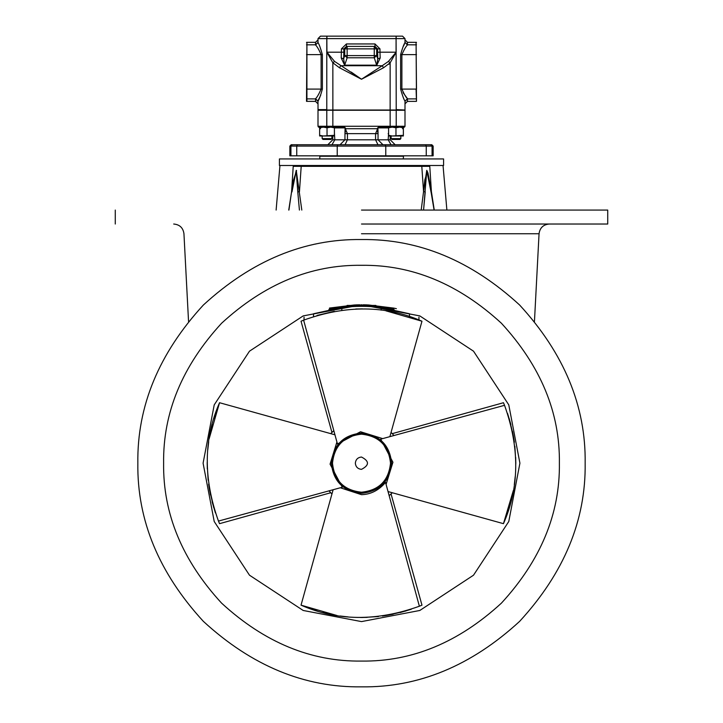 <?xml version="1.0" encoding="UTF-8"?>
<svg xmlns="http://www.w3.org/2000/svg" width="723" height="723" viewBox="0 0 723 723"><rect width="100%" height="100%" fill="white"/><g stroke="black" fill="none" stroke-linecap="round" stroke-linejoin="round"><path stroke-width="1.08" d="M329.489 308.052L354.713 304.934M355.481 304.898L359.729 304.799M363.271 304.799L367.519 304.898M368.287 304.934L393.719 308.097M396.385 308.676L393.511 308.052M361.5 224.022L607.727 224.022L361.5 224.022M361.5 304.79L419.81 315.906L473.511 351.179L508.784 404.88L519.909 463.19L508.784 521.5L473.511 575.201L419.81 610.474L361.5 621.599L303.19 610.474L249.489 575.201L214.216 521.5L203.091 463.19L214.216 404.88L249.489 351.179L303.19 315.906L361.5 304.79M361.5 210.068L607.727 210.068L361.5 210.068M585.16 463.19C585.928 406.109 564.085 353.393 519.647 305.043C471.297 260.605 418.581 238.771 361.5 239.539C304.419 238.771 251.703 260.605 203.353 305.043C158.915 353.393 137.072 406.109 137.84 463.19C137.072 520.271 158.915 572.987 203.353 621.346C251.703 665.784 304.419 687.618 361.5 686.85C418.581 687.618 471.297 665.784 519.647 621.346C564.085 572.987 585.928 520.271 585.16 463.19M292.273 144.736L291.197 144.736L289.851 146.091L337.225 146.091L337.225 155.816L433.149 155.816L433.149 146.091L431.803 144.736L292.273 144.736L290.935 146.091L290.935 155.816L337.225 155.816M289.851 146.091L289.851 155.816L290.935 155.816M402.539 128.73L404.997 126.272L404.997 110.267L318.003 110.267L318.003 126.299L320.461 128.73M396.15 36.15L396.213 38.608L404.997 38.608L402.539 36.15L320.461 36.15L318.003 38.608L318.003 42.558L315.535 44.971C317.045 46.362 318.906 49.58 321.111 54.614L321.111 89.092C318.906 94.126 317.045 97.343 315.535 98.744L315.535 101.374L306.507 101.347L315.535 101.392L318.003 103.85L315.535 101.374M315.535 98.744L318.003 101.148L318.03 110.023L404.97 110.023L396.213 109.607L396.068 36.15L396.15 52.201L388.432 61.419L390.149 62.802L396.15 52.201M416.493 89.092L416.077 42.332L416.493 101.347L407.465 101.392L404.997 103.85L404.997 109.607L404.997 101.148L407.465 98.744C405.955 97.343 404.094 94.126 401.889 89.092L401.889 54.614C404.094 49.58 405.955 46.362 407.465 44.971L404.997 42.558C403.814 44.302 402.359 48.324 400.623 54.614L400.623 89.092C402.359 95.382 403.814 99.403 404.997 101.148M306.923 101.374L306.923 42.332L306.507 101.347M403.362 127.79L399.665 127.131L403.362 127.131L403.362 135.987L388.585 135.987L388.585 135.328L392.282 135.987L403.362 135.328M399.665 127.131L395.969 127.79L392.282 127.131L399.756 127.058M392.282 127.131L388.585 127.79L388.585 127.131L392.282 127.131M388.585 127.79L388.585 135.328M395.969 127.79L395.969 135.328M334.415 127.79L330.718 127.131L334.415 127.131L334.415 135.987L319.638 135.987L319.638 135.328L323.335 135.987L334.415 135.328M330.718 127.131L327.031 127.79L323.335 127.131L330.718 127.131M323.335 127.131L319.638 127.79L319.638 127.131L323.335 127.131M319.638 127.79L319.638 135.328M327.031 127.79L327.031 135.328M390.149 110.267L390.149 126.272L379.087 126.272L378.735 127.094L389.453 127.004M403.362 126.38L402.928 127.004M388.585 126.38L389.101 127.131M333.863 127.131L334.415 126.38M320.153 127.131L319.638 126.38M326.85 36.15L326.787 38.608L326.932 36.15L326.932 38.608L396.068 38.608L396.068 52.201L379.982 52.201L379.982 48.875L374.984 43.949L346.425 43.949L341.428 48.875L341.211 57.985L344.681 65.359L343.642 58.852L341.211 57.985M403.353 46.308L404.365 44.275M404.997 38.608L404.997 42.558M361.554 79.214L334.568 61.419L326.932 52.201L326.85 38.608L326.85 52.201L332.851 62.802L339.449 67.745L361.5 79.241L383.551 67.745L390.149 62.802L388.866 64.293M403.063 92.598L407.447 98.635M320.705 95.246L318.364 100.009M318.003 101.148C319.186 99.403 320.641 95.382 322.377 89.092L306.507 89.092M320.036 47.085L322.377 54.614C320.641 48.324 319.186 44.302 318.003 42.558M351.179 72.056L361.5 79.241L382.223 65.721L383.551 67.745M388.432 61.419L382.223 65.721L340.777 65.721L339.449 67.745M334.568 61.419L332.851 62.802L332.869 110.023M344.681 65.359L376.728 65.359L380.199 57.985L379.982 52.201L377.56 52.201L377.768 58.852L376.728 65.16L344.681 65.16L347.148 57.777L374.261 57.777L376.683 55.599L376.683 48.875L374.261 46.408L374.261 55.599L347.148 55.599L347.148 48.875L344.726 48.875L344.726 55.599L347.148 57.777L347.148 55.599L344.726 55.599L343.642 58.852L343.85 52.201L326.85 52.201M376.728 65.359L374.261 57.777L374.261 55.599L376.683 55.599L377.768 58.852L377.56 48.875L374.984 46.408L374.984 43.949M380.199 57.985L377.768 58.852M343.85 52.201L343.85 48.875L346.425 46.408L346.425 43.949M346.425 46.408L374.984 46.408M379.982 48.875L347.148 48.875L347.148 46.408L344.726 48.875L341.428 48.875M403.199 158.933L403.606 155.816M402.874 127.094L404.184 126.633L396.204 126.877L404.509 126.968M402.539 127.908L404.726 126.877L403.868 126.76M387.438 127.094L389.073 127.094M396.213 110.267L396.213 126.272L404.997 126.272L404.726 126.877M396.204 126.877L396.213 126.272L390.149 126.272L389.58 127.094L394.469 127.094M333.927 127.094L318.816 126.633L320.126 127.094M319.132 126.76L318.003 126.299M318.274 126.877L320.461 127.908M318.491 126.968L344.265 127.094L343.913 126.272L318.003 126.272M327.844 144.736L332.77 139.81L332.77 135.987M395.156 144.736L390.23 139.81L390.23 135.987M344.265 127.094L345.088 127.908L344.952 133.656L345.901 128.73L377.099 128.73L378.735 127.094M331.956 144.736L334.821 139.81L334.415 132.996M388.585 132.996L388.179 133.656L388.585 132.996M334.415 127.908L345.088 127.908L345.901 128.73L343.913 126.272L379.087 126.272L377.099 128.73L378.048 133.656L377.912 127.908L388.585 127.908M391.044 144.736L388.179 139.81L388.585 133.195M377.099 128.73L377.921 127.808M345.034 144.736L347.438 139.81L347.438 133.656L375.562 133.656L377.912 128.197M345.088 127.908L345.901 128.73M345.088 128.197L347.438 133.656L344.952 133.656L344.952 139.81L332.77 139.81M331.062 139.44L322.991 139.44L331.062 139.44L331.884 138.617L322.169 138.617L331.884 138.617L331.884 135.987M400.009 139.44L391.938 139.44L400.009 139.44L400.831 138.617L391.116 138.617L400.831 138.617L400.831 135.987M442.349 165.504L443.579 165.504L443.579 158.933L279.421 158.933L279.421 165.504L442.349 165.504M301.807 210.068L296.24 170.321L291.604 191.613L288.748 210.068M299.449 191.667L301.202 166.326L293.222 166.326C275.653 166.326 275.653 166.326 293.222 166.326L291.604 191.613L293.466 180.208L296.593 170.619M434.252 210.068L431.423 191.749M427.935 172.698L431.396 191.613L429.778 166.326C447.347 166.326 447.347 166.326 429.778 166.326L421.798 166.326L423.561 191.613L421.193 210.068M301.202 165.504L301.202 166.326L421.798 166.326L421.798 165.504M423.561 191.613L426.76 170.321L431.26 193.177L426.787 170.619L423.579 210.068L425.223 191.938L423.561 191.613L424.844 179.801L427.474 171.288M427.293 171.975L426.805 170.619M299.439 191.613L297.777 191.938L296.213 170.619L291.947 191.966L296.213 170.619L297.777 191.866M297.777 191.938L299.421 210.068M291.604 191.613L288.911 210.068M331.369 463.19C333.285 445.025 343.326 434.975 361.5 433.059C379.674 434.975 389.715 445.025 391.631 463.19C389.715 481.364 379.674 491.405 361.5 493.321C343.326 491.405 333.285 481.364 331.369 463.19M361.5 457.035C357.786 457.424 355.734 459.485 355.345 463.19C355.734 466.904 357.786 468.956 361.5 469.344C369.435 465.241 369.435 461.138 361.5 457.035M513.384 490.384L503.461 523.669C519.448 487.429 519.81 447.98 504.537 405.314L503.461 402.72L392.291 433.637M509.263 418.734L513.384 435.996M515.698 457.478L515.797 464.175M405.955 610.953L388.694 615.083M367.212 617.388L360.515 617.496M337.054 615.544L301.03 605.151C337.261 621.138 376.71 621.5 419.376 606.226L421.97 605.151L391.062 493.981M213.737 507.645L209.616 490.384M207.302 468.902L207.203 462.214M209.146 438.744L219.539 402.72C203.552 438.951 203.19 478.4 218.463 521.075L219.539 523.669L330.709 492.752M388.043 491.568L503.461 523.669M386.082 484.383L392.932 462.232L380.714 439.15L504.537 405.314M340.307 487.772L361.5 494.677C370.782 494.424 378.789 490.33 385.54 482.413L419.376 606.226M333.122 489.733L301.03 605.151M336.918 441.997L330.068 464.148L342.286 487.23L218.463 521.075M334.957 434.812L219.539 402.72M317.045 315.436L334.306 311.306M355.788 308.992L362.485 308.893M385.946 310.836L421.97 321.229C385.739 305.242 346.29 304.889 303.624 320.153L301.03 321.229L331.938 432.408M382.693 438.617L360.542 431.758L337.46 443.976L303.624 320.153M389.878 436.656L421.97 321.229M361.5 493.33C343.326 491.414 333.276 481.364 331.36 463.19C333.276 445.016 343.326 434.975 361.5 433.059C379.674 434.975 389.724 445.016 391.64 463.19C389.724 481.364 379.674 491.414 361.5 493.33M209.137 487.609L208.622 484.13M208.134 480.144L207.203 464.175M207.772 449.923L208.694 441.762M209.137 438.78L209.616 435.996M213.737 418.734L217.262 408.378M212.128 424.491L210.483 431.495M207.194 463.443L207.203 463.985M209.128 487.51L210.483 494.894M212.128 501.889L215.445 512.959M317.045 610.953L306.679 607.428M322.801 612.562L329.805 614.207M361.753 617.496L362.295 617.496M385.82 615.571L393.195 614.207M400.199 612.562L411.27 609.254M385.91 615.553L382.44 616.068M378.445 616.565L362.485 617.496M348.233 616.927L340.072 615.996M337.09 615.553L334.306 615.083M509.263 507.645L505.739 518.011M510.872 501.889L512.517 494.894M515.806 462.937L515.797 462.395M513.872 438.87L512.517 431.495M510.872 424.491L507.555 413.429M513.863 438.78L514.378 442.259M514.866 446.245L515.797 462.214M515.228 476.466L514.306 484.627M330.709 433.637L333.836 430.691M391.062 432.408L393.999 435.526M392.291 492.752L389.164 495.689M331.938 493.981L329.001 490.863M409.462 316.529L409.462 313.773C422.096 318.21 422.096 318.21 409.462 313.773L381.166 307.501C368.052 305.946 354.948 305.946 341.834 307.501L313.538 313.773C300.904 318.21 300.904 318.21 313.538 313.773L313.538 316.529M328.857 309.697L338.418 307.971M349.001 306.76L350.465 306.651M358.129 306.299L360.786 306.263M362.214 306.263L365.431 306.308M366.787 306.353L369.552 306.471M378.491 307.185L380.452 307.411M381.166 310.149L381.166 307.501L381.88 307.591M381.961 307.6L394.152 309.697L393.511 308.893L384.139 307.158L361.5 305.44C342.069 306.579 331.396 307.736 329.489 308.902L328.848 309.697L329.489 308.902M368.748 306.435L368.079 306.398M332.074 309.046L329.607 309.534M361.5 233.746L539.051 233.746L361.5 233.746M559.385 463.19C560.063 412.688 540.741 366.046 501.428 323.262C458.644 283.949 412.002 264.627 361.5 265.305C310.998 264.627 264.356 283.949 221.572 323.262C182.259 366.046 162.937 412.688 163.615 463.19C162.937 513.701 182.259 560.343 221.572 603.118C264.356 642.44 310.998 661.753 361.5 661.075C412.002 661.753 458.644 642.44 501.428 603.118C540.741 560.343 560.063 513.701 559.385 463.19M332.851 110.267L332.851 126.272L333.42 127.094M306.923 42.332L315.535 42.332L315.535 44.799L306.507 44.835M322.377 89.092L322.377 54.614L306.507 54.614M318.003 101.365L315.535 98.906L306.507 98.879M400.623 89.092L416.077 89.092L416.493 101.347M416.077 101.374L407.465 101.374L407.465 98.906L416.493 98.879M396.213 110.023L326.787 110.023M318.003 38.608L326.787 38.608L326.787 109.607L318.003 109.607M390.131 110.023L390.149 62.802M318.003 42.341L315.535 44.971M416.493 54.614L400.623 54.614M416.493 44.835L407.465 44.799L404.997 42.341M416.077 42.332L407.465 42.332L404.997 39.873L407.465 42.314L416.493 42.35M407.465 101.374L404.997 103.832M404.997 101.365L407.465 98.744M306.507 42.35L315.535 42.314L318.003 39.855L315.535 42.332M407.465 44.971L407.465 42.332M319.801 158.933L319.801 156.231L403.199 156.231M326.796 126.877L326.787 110.267M297.415 144.736L296.755 146.091L296.755 155.816M337.885 144.736L337.225 146.091L385.775 146.091L385.775 155.816M385.115 144.736L385.775 146.091L426.245 146.091L426.245 155.816M425.585 144.736L426.245 146.091L432.065 146.091L432.065 155.816M430.727 144.736L432.065 146.091L433.149 146.091M340.054 144.736L344.952 139.81L375.562 139.81L377.966 144.736M382.946 144.736L378.048 139.81L375.562 139.81L375.562 133.656L378.048 133.656L378.048 139.81L390.23 139.81M293.222 166.326L293.222 165.504M429.778 166.326L429.778 165.504M332.49 463.19C334.333 480.687 344.003 490.357 361.5 492.209C378.997 490.357 388.667 480.687 390.51 463.19C388.667 445.693 378.997 436.023 361.5 434.18C344.003 436.023 334.333 445.693 332.49 463.19M347.094 305.44L375.906 305.44M341.834 307.501L341.834 310.149M549.299 224.022C543.316 224.555 539.9 227.799 539.051 233.746L534.46 321.383M173.701 224.022C179.684 224.555 183.1 227.799 183.949 233.746L188.54 321.383M607.727 210.068L607.727 224.022M115.273 210.068L115.273 224.022M322.169 135.987L322.169 138.617L322.991 139.44M391.116 135.987L391.116 138.617L391.938 139.44M276.123 210.068L279.955 165.504M446.877 210.068L443.045 165.504M434.089 210.068L431.26 193.177M304.049 319.982L304.049 317.162M418.951 319.982L418.951 317.162"/></g></svg>
